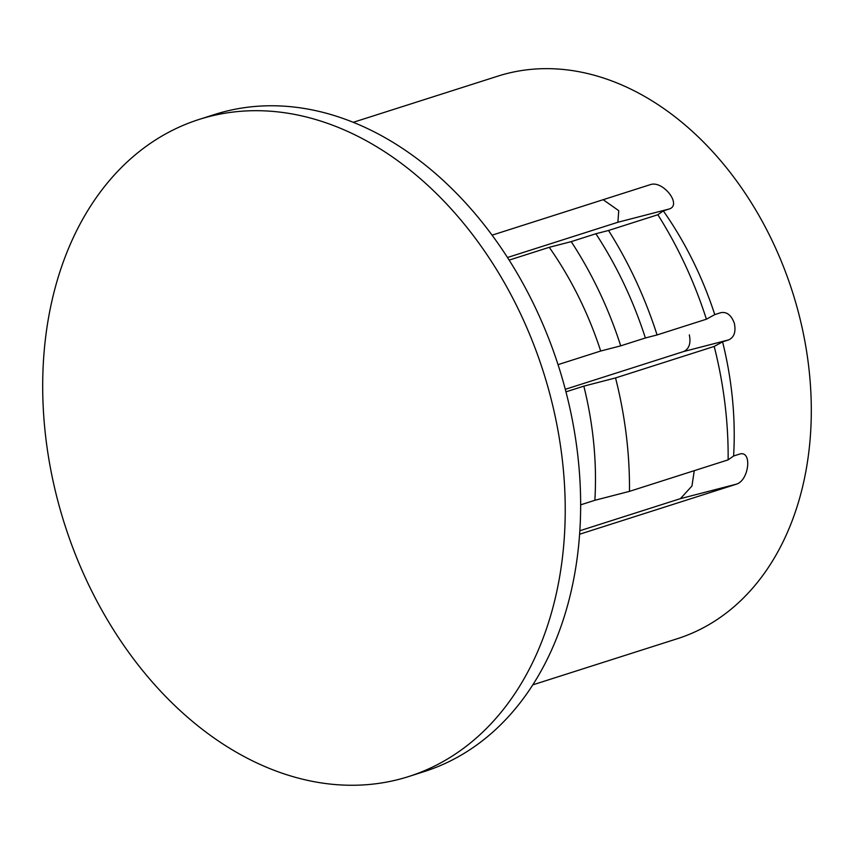 <?xml version="1.0" encoding="UTF-8"?>
<svg xmlns="http://www.w3.org/2000/svg" width="854" height="854" viewBox="0 0 854 854"><rect width="100%" height="100%" fill="white"/><g stroke="black" fill="none" stroke-linecap="round" stroke-linejoin="round"><path stroke-width="1.28" d="M689.317 334.875C691.035 343.329 689.157 348.88 683.67 351.528L565.295 389.317M694.249 470.671L691.964 486.001L680.424 498.64L579.855 530.74M547.35 385.058A344.856 251.204 -107.7 0 0 208.942 116.614A344.856 251.204 -107.7 0 0 199.078 119.453A344.856 251.204 -107.7 0 0 60.581 510.895A344.856 251.204 -107.7 0 0 398.978 779.339A344.856 251.204 -107.7 0 0 408.842 776.489A344.856 251.204 -107.7 0 0 547.35 385.058M408.842 776.489L424.257 771.568A344.856 251.204 -107.7 0 0 562.765 380.137A344.856 251.204 -107.7 0 0 214.503 114.532L199.078 119.453M532.821 684.844L677.414 638.685A295.249 215.069 -107.7 0 0 795.992 303.554A295.249 215.069 -107.7 0 0 497.818 76.155L353.236 122.314M579.62 534.23L736.618 484.111C749.075 480.097 752.353 450.368 739.777 454.04L733.607 456.004L728.131 459.858L629.473 491.36A340.127 247.756 -107.7 0 0 615.542 377.938L714.2 346.436L722.58 341.846L728.75 339.871C734.216 337.234 736.073 331.694 734.333 323.239C731.334 315.179 726.871 311.646 720.936 312.639L714.766 314.603A295.249 215.069 -107.7 0 0 663.323 210.885L669.493 208.92C681.887 204.64 663.195 180.61 650.716 184.517L492.075 235.16M728.131 459.858A340.127 247.756 -107.7 0 0 714.2 346.436M714.766 314.603L706.397 319.204L657.068 334.949A340.127 247.756 -107.7 0 0 608.518 230.484L657.847 214.738L663.323 210.885M706.397 319.204A340.127 247.756 -107.7 0 0 657.847 214.738M603.17 199.697L618.744 210.671L617.89 222.253L507.479 257.502M608.518 230.484L595.879 233.75A323.591 235.715 72.3 0 1 645.378 337.971L657.068 334.949M645.378 337.971L620.719 345.849L600.693 351.026L558.036 364.647M615.542 377.938L583.837 386.136A295.249 215.069 72.3 0 1 594.864 500.295L629.473 491.36M594.864 500.295L580.656 504.842M733.607 456.004A295.249 215.069 -107.7 0 0 722.58 341.846M595.879 233.75L571.209 241.629L549.25 247.308L509.144 260.107M583.837 386.136L565.956 391.837M549.25 247.308A295.249 215.069 72.3 0 1 600.693 351.026M571.209 241.629A323.591 235.715 72.3 0 1 620.719 345.849M617.89 222.253L669.493 208.92M683.67 351.528L728.75 339.871M680.424 498.64L736.618 484.111"/></g></svg>
